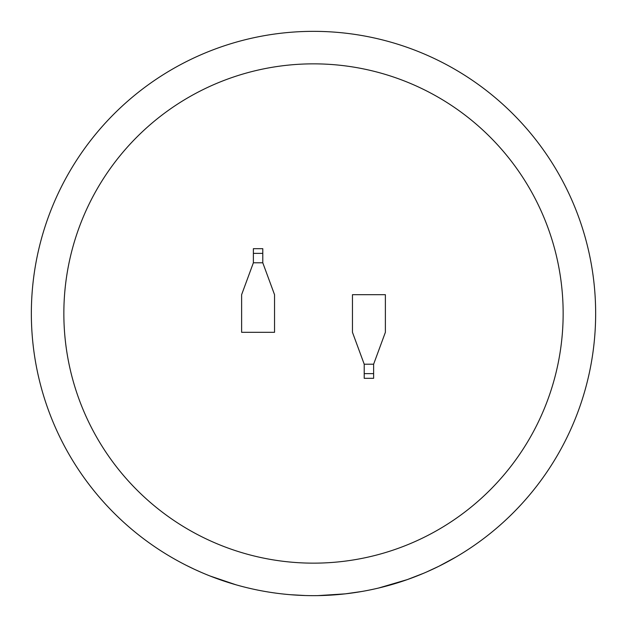 <?xml version="1.0" encoding="UTF-8"?>
<svg xmlns="http://www.w3.org/2000/svg" width="627" height="627" viewBox="0 0 627 627"><rect width="100%" height="100%" fill="white"/><g stroke="black" fill="none" stroke-linecap="round" stroke-linejoin="round"><path stroke-width="0.94" d="M313.5 63.852A249.648 249.648 0 0 0 63.852 313.5A249.648 249.648 0 0 0 313.5 563.148A249.648 249.648 0 0 0 563.148 313.5A249.648 249.648 0 0 0 313.5 63.852M378.622 588.032L407.299 579.599L423.836 573.18M399.775 582.138L402.706 581.174M371.576 589.607L375.62 588.729M395.135 583.58L398.145 582.655M426.666 571.957L438.931 566.236L455.845 557.113M315.695 595.642L317.944 595.619M361.74 591.496L345.226 593.863M345.132 593.871A282.15 282.15 0 0 1 330.358 595.148M317.795 595.619L345.289 593.855M313.5 31.35A282.15 282.15 0 0 1 595.65 313.5A282.15 282.15 0 0 1 313.5 595.65A282.15 282.15 0 0 1 31.35 313.5A282.15 282.15 0 0 1 313.5 31.35A282.15 282.15 0 0 0 31.35 313.5A282.15 282.15 0 0 0 313.5 595.65M373.621 364.216L385.378 332.31L385.378 294.69L352.46 294.69L352.46 332.31L364.216 364.216L364.216 378.324L373.621 378.324L373.621 364.216L364.216 364.216M253.379 262.784L241.622 294.69L241.622 332.31L274.54 332.31L274.54 294.69L262.784 262.784L262.784 248.676L253.379 248.676L253.379 262.784L262.784 262.784M290.254 594.694L305.153 595.525M284.164 594.122L287.307 594.427M247.759 587.883L251.788 588.816A282.15 282.15 0 0 0 254.789 589.474L257.885 590.117M276.436 593.205L279.493 593.597M186.062 565.233L194.237 569.206M194.754 569.449L201.267 572.365M210.17 576.048L235.964 584.787M222.499 580.571A282.15 282.15 0 0 1 205.875 574.316M253.379 253.379L262.784 253.379M373.621 373.621L364.216 373.621"/></g></svg>
